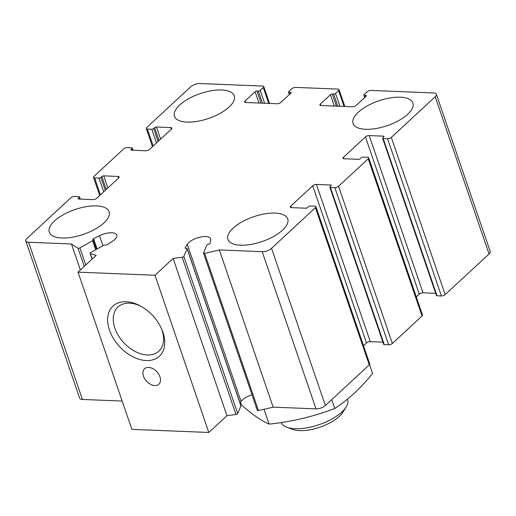 <?xml version="1.0" encoding="UTF-8"?>
<svg xmlns="http://www.w3.org/2000/svg" width="516" height="516" viewBox="0 0 516 516"><rect width="100%" height="100%" fill="white"/><g stroke="black" fill="none" stroke-linecap="round" stroke-linejoin="round"><path stroke-width="0.77" d="M256.974 91.042A1.406 0.581 161.1 0 0 255.104 91.713L245.094 100.988A2.812 1.167 161.1 0 0 244.629 101.981A2.812 1.167 161.1 0 0 245.751 102.503L277.079 103.761A2.812 1.167 161.1 0 0 280.82 102.426L290.83 93.151A1.406 0.581 161.1 0 0 291.063 92.654A1.406 0.581 161.1 0 0 290.502 92.396L289.128 92.338A1.406 0.581 161.1 0 1 288.567 92.08A1.406 0.581 161.1 0 1 288.799 91.584L291.882 88.726A2.812 1.167 161.1 0 1 295.616 87.391L337.941 89.1A2.812 1.167 161.1 0 1 339.057 89.616A2.812 1.167 161.1 0 1 338.599 90.616L335.523 93.467A1.406 0.581 161.1 0 1 333.652 94.138L332.278 94.08A1.406 0.581 161.1 0 0 330.408 94.751L320.391 104.019A2.812 1.167 161.1 0 0 319.933 105.019A2.812 1.167 161.1 0 0 321.049 105.535L352.383 106.799A2.812 1.167 161.1 0 0 356.117 105.464L366.134 96.189A1.406 0.581 161.1 0 0 366.36 95.692A1.406 0.581 161.1 0 0 365.805 95.434L364.431 95.376A1.406 0.581 161.1 0 1 363.87 95.118A1.406 0.581 161.1 0 1 364.103 94.621L367.179 91.764A2.812 1.167 161.1 0 1 370.92 90.429L433.582 92.957A7.024 2.915 161.1 0 1 436.375 94.247A7.024 2.915 161.1 0 1 435.227 96.744L391.322 137.404A2.812 1.167 161.1 0 1 387.58 138.739L383.182 138.559A1.406 0.581 161.1 0 1 382.627 138.301A1.406 0.581 161.1 0 1 382.853 137.804L383.82 136.914A1.406 0.581 161.1 0 0 384.046 136.411A1.406 0.581 161.1 0 0 383.491 136.153L369.198 135.579A2.812 1.167 161.1 0 0 365.457 136.914L343.508 157.245A2.812 1.167 161.1 0 0 343.043 158.244A2.812 1.167 161.1 0 0 344.166 158.76L358.452 159.334A1.406 0.581 161.1 0 0 360.323 158.67L361.284 157.78A1.406 0.581 161.1 0 1 363.154 157.109L367.553 157.283A2.812 1.167 161.1 0 1 368.669 157.799A2.812 1.167 161.1 0 1 368.211 158.799L338.554 186.263A2.812 1.167 161.1 0 1 334.82 187.598L330.421 187.424A1.406 0.581 161.1 0 1 329.859 187.166A1.406 0.581 161.1 0 1 330.092 186.663L331.053 185.773A1.406 0.581 161.1 0 0 331.285 185.276A1.406 0.581 161.1 0 0 330.724 185.018L316.431 184.438A2.812 1.167 161.1 0 0 312.696 185.779L290.74 206.11A2.812 1.167 161.1 0 0 290.282 207.103A2.812 1.167 161.1 0 0 291.398 207.619L305.691 208.2A1.406 0.581 161.1 0 0 307.562 207.529L308.523 206.639A1.406 0.581 161.1 0 1 310.393 205.968L314.792 206.148A2.812 1.167 161.1 0 1 315.908 206.664A2.812 1.167 161.1 0 1 315.45 207.664L271.539 248.319A7.024 2.915 161.1 0 1 262.192 251.666L219.326 249.938A182.612 75.729 161.1 0 1 204.62 253.285A1.406 0.581 161.1 0 1 203.491 253.085A1.406 0.581 161.1 0 1 203.51 252.859L206.774 245.281A1.406 0.581 161.1 0 1 208.374 244.371A1.406 0.581 161.1 0 0 209.999 243.384L210.702 240.204A12.642 5.244 161.1 0 0 210.651 238.869A12.642 5.244 161.1 0 0 199.834 237.179A12.642 5.244 161.1 0 0 187.263 244.358L185.121 247.79A1.406 0.581 161.1 0 0 185.063 248.093A1.406 0.581 161.1 0 0 186.095 248.312A1.406 0.581 161.1 0 1 187.134 248.531A1.406 0.581 161.1 0 1 187.121 248.757L183.857 256.342A1.406 0.581 161.1 0 1 182.167 257.265A182.612 75.729 161.1 0 1 173.131 258.452L154.981 275.254L78.032 272.151L96.182 255.349A182.612 75.729 161.1 0 1 90.358 253.562A1.406 0.581 161.1 0 1 90.106 253.356A1.406 0.581 161.1 0 1 90.719 252.582L103.419 245.384A1.406 0.581 161.1 0 1 105.27 245.055A1.406 0.581 161.1 0 0 107.251 244.655L112.391 241.34A12.642 5.244 161.1 0 0 116.771 235.083A12.642 5.244 161.1 0 0 99.498 235.722L93.564 238.689A1.406 0.581 161.1 0 0 92.822 239.527A1.406 0.581 161.1 0 0 93.015 239.714A1.406 0.581 161.1 0 1 93.215 239.901A1.406 0.581 161.1 0 1 92.609 240.675L79.903 247.874A1.406 0.581 161.1 0 1 78.006 248.183A182.612 75.729 161.1 0 1 71.46 243.971L28.593 242.243A7.024 2.915 161.1 0 1 25.8 240.953A7.024 2.915 161.1 0 1 26.948 238.457L70.853 197.796A2.812 1.167 161.1 0 1 74.594 196.461L78.993 196.635A1.406 0.581 161.1 0 1 79.548 196.893A1.406 0.581 161.1 0 1 79.322 197.396L78.355 198.286A1.406 0.581 161.1 0 0 78.129 198.783A1.406 0.581 161.1 0 0 78.684 199.041L92.977 199.621A2.812 1.167 161.1 0 0 96.718 198.279L118.667 177.956A2.812 1.167 161.1 0 0 119.125 176.956A2.812 1.167 161.1 0 0 118.009 176.44L103.722 175.859A1.406 0.581 161.1 0 0 101.852 176.53L100.884 177.42A1.406 0.581 161.1 0 1 99.02 178.091L94.621 177.917A2.812 1.167 161.1 0 1 93.506 177.394A2.812 1.167 161.1 0 1 93.964 176.401L123.621 148.937A2.812 1.167 161.1 0 1 127.355 147.595L131.754 147.776A1.406 0.581 161.1 0 1 132.315 148.034A1.406 0.581 161.1 0 1 132.083 148.531L131.122 149.427A1.406 0.581 161.1 0 0 130.89 149.924A1.406 0.581 161.1 0 0 131.451 150.182L145.738 150.756A2.812 1.167 161.1 0 0 149.479 149.421L171.435 129.09A2.812 1.167 161.1 0 0 171.893 128.091A2.812 1.167 161.1 0 0 170.777 127.575L156.483 127.001A1.406 0.581 161.1 0 0 154.613 127.671L153.652 128.561A1.406 0.581 161.1 0 1 151.781 129.232L147.382 129.052A2.812 1.167 161.1 0 1 146.267 128.536A2.812 1.167 161.1 0 1 146.725 127.536L190.636 86.881A7.024 2.915 161.1 0 1 199.982 83.534L262.638 86.062A2.812 1.167 161.1 0 1 263.76 86.578A2.812 1.167 161.1 0 1 263.302 87.578L260.219 90.429A1.406 0.581 161.1 0 1 258.348 91.1L256.974 91.042L261.109 103.123M436.375 94.247L490.2 251.46A7.024 2.915 161.1 0 1 489.052 253.956L445.147 294.61A2.812 1.167 161.1 0 1 441.406 295.952L437.007 295.771A1.406 0.581 161.1 0 1 436.452 295.513L382.627 138.301M435.691 293.301L423.023 292.791A2.812 1.167 161.1 0 0 419.282 294.126L416.296 296.894M368.669 157.799L422.494 315.012A2.812 1.167 161.1 0 1 422.036 316.011L392.379 343.475A2.812 1.167 161.1 0 1 388.645 344.811L384.246 344.636A1.406 0.581 161.1 0 1 383.685 344.378L329.859 187.166M382.93 342.16L370.262 341.65A2.812 1.167 161.1 0 0 366.521 342.992L363.528 345.759M315.908 206.664L369.733 363.877A2.812 1.167 161.1 0 1 369.275 364.87L325.364 405.531A7.024 2.915 161.1 0 1 316.018 408.878L273.151 407.15A182.612 75.729 161.1 0 1 258.445 410.497A1.406 0.581 161.1 0 1 257.316 410.297L203.491 253.085M219.326 249.938L273.151 407.15M187.263 244.358L241.088 401.571A12.642 5.244 161.1 0 1 252.021 394.83M241.088 401.571L240.082 403.183M187.134 248.531L240.959 405.744A1.406 0.581 161.1 0 1 240.946 405.969L237.683 413.548A1.406 0.581 161.1 0 1 235.993 414.471A182.612 75.729 161.1 0 1 226.956 415.664L208.806 432.466L131.857 429.364L78.032 272.151M173.131 258.452L226.956 415.664M154.981 275.254L208.806 432.466M126.104 301.737A34.166 22.698 47.2 0 1 140.352 305.956A34.166 22.698 47.2 0 1 161.611 328.911A34.166 22.698 47.2 0 1 148.221 360.555A34.166 22.698 47.2 0 1 109.837 331.169A34.166 22.698 47.2 0 1 126.104 301.737M148.595 367.424A10.533 6.998 47.2 0 1 158.689 374.184A10.533 6.998 47.2 0 1 158.857 384.227A10.533 6.998 47.2 0 1 146.563 381.253A10.533 6.998 47.2 0 1 144.544 368.766A10.533 6.998 47.2 0 1 148.595 367.424M71.46 243.971L80.367 269.991M122.169 401.061L82.418 399.455A7.024 2.915 161.1 0 1 79.625 398.165L25.8 240.953M103.916 222.951A31.605 13.106 161.1 0 1 72.15 237.244A31.605 13.106 161.1 0 1 49.284 232.194A31.605 13.106 161.1 0 1 54.451 220.958A31.605 13.106 161.1 0 1 86.217 206.658A31.605 13.106 161.1 0 1 109.089 211.715A31.605 13.106 161.1 0 1 103.916 222.951M229.091 107.038A31.605 13.106 161.1 0 1 197.318 121.337A31.605 13.106 161.1 0 1 174.453 116.281A31.605 13.106 161.1 0 1 179.62 105.045A31.605 13.106 161.1 0 1 211.392 90.745A31.605 13.106 161.1 0 1 234.258 95.802A31.605 13.106 161.1 0 1 229.091 107.038M407.724 114.242A31.605 13.106 161.1 0 1 375.958 128.542A31.605 13.106 161.1 0 1 353.086 123.485A31.605 13.106 161.1 0 1 358.259 112.249A31.605 13.106 161.1 0 1 390.025 97.95A31.605 13.106 161.1 0 1 412.89 103.006A31.605 13.106 161.1 0 1 407.724 114.242M282.555 230.155A31.605 13.106 161.1 0 1 250.782 244.449A31.605 13.106 161.1 0 1 227.917 239.392A31.605 13.106 161.1 0 1 233.084 228.162A31.605 13.106 161.1 0 1 264.856 213.863A31.605 13.106 161.1 0 1 287.722 218.919A31.605 13.106 161.1 0 1 282.555 230.155M161.186 327.983A30.083 19.989 47.2 0 1 158.851 351.144A30.083 19.989 47.2 0 1 123.75 342.656A30.083 19.989 47.2 0 1 117.971 307.001A30.083 19.989 47.2 0 1 129.548 303.176A30.083 19.989 47.2 0 1 141.249 306.452M281.259 422.533A35.12 14.564 -18.9 0 0 286.954 427.274L292.746 429.396A29.728 12.326 -18.9 0 0 299.661 430.608A29.728 12.326 -18.9 0 0 342.824 412.252L346.101 407.027A35.12 14.564 -18.9 0 0 347.603 399.494L347.474 399.12M286.954 427.274A35.12 14.564 -18.9 0 0 295.12 428.706A35.12 14.564 -18.9 0 0 346.101 407.027M369.508 364.618L372.546 373.494C361.071 387.813 348.468 399.481 334.749 408.498C313.831 416.509 291.959 421.714 269.126 424.12C260.812 420.456 251.544 414 241.307 404.731L240.533 402.461M269.126 424.12L264.05 409.291M334.749 408.498L331.717 399.648M263.302 87.578L268.726 103.426M260.219 90.429L264.611 103.258M258.348 91.1L262.483 103.174M255.104 91.713L258.98 103.032M245.094 100.988L245.61 102.491M290.502 92.396L290.779 93.203M289.128 92.338L289.747 94.157M338.599 90.616L344.03 106.464M335.523 93.467L339.915 106.296M333.652 94.138L337.787 106.212M332.278 94.08L336.413 106.154M330.408 94.751L334.284 106.07M320.391 104.019L320.907 105.528M365.805 95.434L366.083 96.24M364.431 95.376L365.051 97.189M435.227 96.744L489.052 253.956M391.322 137.404L445.147 294.61M387.58 138.739L441.406 295.952M383.182 138.559L437.007 295.771M383.491 136.153L383.762 136.959M369.198 135.579L423.023 292.791M365.457 136.914L419.282 294.126M343.508 157.245L344.024 158.754M368.211 158.799L422.036 316.011M338.554 186.263L392.379 343.475M334.82 187.598L388.645 344.811M330.421 187.424L384.246 344.636M330.724 185.018L331.001 185.825M316.431 184.438L370.262 341.65M312.696 185.779L366.521 342.992M290.74 206.11L291.256 207.613M315.45 207.664L369.275 364.87M271.539 248.319L325.364 405.531M262.192 251.666L316.018 408.878M204.62 253.285L258.445 410.497M185.121 247.79L185.289 248.293M187.121 248.757L240.946 405.969M183.857 256.342L237.683 413.548M182.167 257.265L235.993 414.471M90.358 253.562L92.222 259.013M99.498 235.722L102.903 245.674M93.564 238.689L97.079 248.976M92.609 240.675L95.712 249.75M79.903 247.874L85.766 264.992M78.006 248.183L84.243 266.398M28.593 242.243L82.418 399.455M79.322 197.396L79.903 199.092M78.355 198.286L78.613 199.041M118.009 176.44L118.564 178.052M103.722 175.859L107.863 187.959M101.852 176.53L106.27 189.436M100.884 177.42L105.309 190.327M99.02 178.091L103.71 191.804M94.621 177.917L100.42 194.855M132.083 148.531L132.664 150.233M131.122 149.427L131.38 150.175M170.777 127.575L171.325 129.187M156.483 127.001L160.624 139.101M154.613 127.671L159.031 140.578M153.652 128.561L158.07 141.468M151.781 129.232L156.477 142.945M147.382 129.052L153.188 145.989M263.76 86.578L269.539 103.458M288.567 92.08L289.392 94.486M339.057 89.616L344.843 106.496M363.87 95.118L364.696 97.524M90.106 253.356L92.087 259.135M93.215 239.901L96.447 249.338M79.548 196.893L80.309 199.112M93.506 177.394L99.704 195.512M132.315 148.034L133.07 150.246M146.267 128.536L152.472 146.654"/></g></svg>
